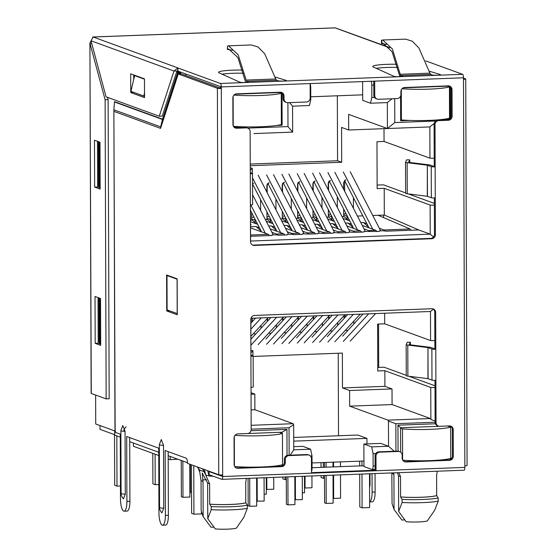 <?xml version="1.0" encoding="UTF-8"?>
<svg xmlns="http://www.w3.org/2000/svg" width="557" height="557" viewBox="0 0 557 557"><rect width="100%" height="100%" fill="white"/><g stroke="black" fill="none" stroke-linecap="round" stroke-linejoin="round"><path stroke-width="0.84" d="M246.375 478.421L245.721 482.466L245.79 502.783A23.909 2.688 179.8 0 1 230.438 504.44A23.909 2.688 179.8 0 1 209.69 504.141L209.62 483.824L205.707 475.03L209.028 475.97A23.909 2.688 -0.2 0 0 213.303 476.242M391.836 472.928L392.051 503.507L394.057 509.474L401.896 520.029L404.779 519.925M245.79 502.783L247.308 505.206L247.322 508.332A27.049 3.043 179.8 0 1 231.51 509.829A27.049 3.043 179.8 0 1 211.214 509.697L211.207 506.571L209.69 504.141M247.308 505.206A27.049 3.043 179.8 0 1 231.496 506.703A27.049 3.043 179.8 0 1 211.207 506.571M247.322 508.332L243.855 517.3L236.405 528.127A13.291 1.49 179.8 0 1 227.562 529.15A13.291 1.49 179.8 0 1 215.28 528.92L207.754 518.664L211.214 509.697M438.213 501.126L434.752 510.094L427.303 520.92A13.291 1.49 179.8 0 1 418.46 521.951A13.291 1.49 179.8 0 1 406.171 521.721L398.645 511.458L402.112 502.491A27.049 3.043 179.8 0 0 422.401 502.63A27.049 3.043 179.8 0 0 438.213 501.126L438.206 498.007A27.049 3.043 179.8 0 1 402.098 499.364L402.112 502.491M400.574 96.152L400.657 120.765L409.834 120.423M444.994 119.094L449.875 118.913M449.429 86.105L403.233 87.846M450.3 118.46L450.188 86.767M233.94 127.059L241.654 126.766M276.815 125.443L282.12 125.241L282.009 92.942M281.396 92.441L235.207 94.189M374.478 97.371L371.839 97.475L370.482 103.219L387.331 102.585L392.037 98.77M435.755 121.008L394.795 122.554L394.711 98.673M287.906 102.704L287.99 126.585L247.761 128.103M310.145 83.849A3.934 1.142 87.8 0 1 310.722 87.428L310.764 99.78L309.755 99.814M287.036 455.459L286.946 429.377L250.984 430.735M310.409 456.002L312.011 455.939L312.052 468.284A3.934 1.142 87.8 0 1 311.495 471.452M251.172 429.162L289.041 427.734L289.139 455.215M395.943 451.184L395.846 423.703L435.128 422.227M394.217 451.247L388.535 446.248L371.686 446.881L373.086 453.635L375.794 453.537M373.086 453.635L373.127 465.986A3.934 1.142 87.8 0 1 372.125 469.495A3.934 1.142 87.8 0 1 371.992 469.474L363.958 466.543L363.881 444.033L380.73 443.4L388.535 446.248L388.445 421.085L387.985 420.138L349.65 406.157L392.072 404.556L430.401 418.537L387.985 420.138M435.463 423.773L397.956 425.186L398.046 451.149M371.087 81.273A3.934 1.142 87.8 0 1 371.798 85.124L371.839 97.475M448.81 118.349L450 118.787M280.631 124.698L282.12 125.241M394.795 122.554L387.421 128.528L387.331 102.585M434.188 123.403L429.844 126.926L387.421 128.528L348.633 114.38L348.689 130.011L391.111 128.389M429.844 126.926L429.955 158.181L434.209 158.341M377.764 367.46L384.1 367.223L406.262 375.307M408.935 376.281L435.003 385.792M383.571 215.079L383.578 217.599M377.131 185.084L383.467 184.84L405.628 192.931M408.302 193.906L434.363 203.409M434.369 205.227L430.115 205.067L430.22 234.135L433.499 237.024M372.758 215.482L384.309 215.051L418.746 229.95L430.22 234.135L250.511 241.056M250.608 240.916L250.413 211.862M250.246 164.976L250.135 133.589M253.915 133.583L292.655 132.106L287.99 126.585M292.655 132.106L292.564 106.164L289.591 102.634M292.564 106.164L309.413 105.524L310.764 99.78M221.032 474.982L221.651 475.17M247.83 433.52L282.044 432.225L286.946 429.377M282.044 432.225L282.051 433.311M282.754 465.548L281.153 465.081M293.755 446.686L302.806 446.338L310.611 449.186L293.762 449.826L290.225 455.173M310.611 449.186L312.011 455.939M293.762 449.826L293.671 424.664L289.041 427.734M251.047 394.189L251.158 426.328M293.671 424.664L293.212 423.71L251.249 425.297M250.887 347.352L250.88 318.611M250.963 318.27L430.491 311.495L433.339 309.191M430.491 311.495L430.589 340.564L434.843 340.724M435.01 387.609L430.756 387.449L430.867 419.484L435.121 420.995M430.867 419.484L430.401 418.537M388.445 421.085L395.846 423.703M400.671 452.173L400.58 427.755L397.956 425.186M400.58 427.755L439.417 426.286M450.223 425.987L450.23 426.968M450.334 458.481L450.864 459.149M370.482 103.219L362.684 100.378L362.614 81.594M430.115 205.067L384.212 188.329L377.145 188.593L376.978 141.708L384.052 141.443L384.003 128.674M384.052 141.443L429.955 158.181M430.756 387.449L384.852 370.704L377.778 370.969L377.618 324.09L384.685 323.819L430.589 340.564M329.02 318.757L329.006 315.903M345.11 317.365L345.103 314.719M252.3 321.654L252.286 318.221M267.645 321.076L267.632 318.221M282.984 320.491L282.977 317.643M298.329 319.913L298.322 317.058M313.675 319.335L313.661 316.48M384.309 215.051L384.212 188.329M250.587 236.293L271.851 235.493L271.976 234.936L275.736 234.789L278.618 235.235L287.189 234.915L287.321 234.358L291.081 234.212L293.964 234.657L302.535 234.337L302.667 233.773L309.309 234.079L317.88 233.759L318.005 233.195L324.647 233.501L333.225 233.174L333.351 232.617L339.993 232.923L348.571 232.596L348.696 232.039L355.338 232.346L363.909 232.018L364.041 231.461L379.254 231.44L379.38 230.883L383.139 230.737L386.022 231.183L418.746 229.95M129.711 441.68L158.745 452.263M168.179 455.71L187.514 462.756M170.17 456.434L170.184 459.699L177.704 459.184M251.2 409.875L254.883 409.736L293.212 423.71M384.685 323.819L384.65 313.222M392.072 404.556L392.017 388.932L384.901 386.335L384.852 370.704M363.881 444.033L371.686 446.881M449.993 458.578L449.332 458.738M337.34 95.79L337.563 160.757L341.692 162.268L341.573 127.414L348.689 130.011M344.672 191.323L344.63 180.565M328.567 190.431L328.539 181.749M313.222 191.009L313.194 182.327M297.884 191.587L297.849 182.905M282.538 192.165L282.51 183.483M267.193 192.743L267.165 184.068M328.693 316.244L328.7 319.098M322.406 325.936L322.399 323.081M313.347 316.822L313.361 319.676M307.06 326.513L307.053 323.659M298.002 317.406L298.016 320.254M291.708 324.237L291.722 327.091M282.671 320.839L282.664 317.984M276.369 324.815L276.376 327.669M267.325 321.417L267.318 318.562M261.024 325.399L261.031 328.247M251.987 321.995L251.973 318.228M353.841 323.965L353.834 321.111M344.038 315.666L344.045 318.52M337.751 325.358L337.744 322.503M250.337 164.05L337.563 160.757M362.663 94.836L310.757 96.793M185.147 75.299A3.934 3.739 -70 0 1 186.198 74.123M177.168 279.217L166.989 275.541L167.998 275.499M166.989 275.541L167.107 309.922L177.286 313.598M177.203 313.605L177.084 279.224M363.937 461.001L312.031 462.958M120.27 437.141L114.714 435.114L114.7 430.909M197.763 467.1L199.455 469.997L204.008 471.661L205.707 475.03L204.398 469.516M204.008 471.661A7.861 7.478 110 0 0 202.323 468.764M199.455 469.997L201.049 480.698L201.154 510.706L203.166 516.68L211.006 527.235L213.888 527.124M170.184 459.699L168.193 458.975M158.752 455.529L133.457 446.303L133.45 443.038M237.4 466.731L234.887 466.829M254.883 409.736L254.828 394.105L251.04 392.727M254.828 394.105L251.144 394.245M392.017 388.932L349.601 390.527L349.65 406.157M349.601 390.527L342.485 387.937L342.36 353.082L253.143 356.452M338.238 353.242L338.524 435.755M293.72 437.447L357.775 435.031L366.959 438.38L366.979 443.922M402.913 460.493L405.58 460.388M353.403 197.596L353.437 208.346M357.413 216.067L362.809 215.858M341.692 162.268L250.246 165.714M250.532 220.099L251.625 220.057L251.604 212.53M253.755 183.246L252.544 183.719M260.585 199.601L260.62 210.351M265.355 219.535L266.97 219.479L266.942 211.952M266.873 192.123L266.852 185.46L269.101 182.668M275.924 199.023L275.966 209.773M280.693 218.957L282.315 218.901L282.288 211.375M282.218 191.545L282.197 184.882L284.446 182.09M291.269 198.438L291.311 209.195M296.039 218.379L297.661 218.316L297.633 210.79M297.563 190.967L297.542 184.297L299.784 181.505M306.615 197.86L306.649 208.61M311.384 217.801L312.999 217.738L312.978 210.212M312.909 190.39L312.881 183.719L315.13 180.928M321.96 197.282L321.995 208.033M326.729 217.223L328.345 217.16L328.317 209.634M328.254 189.812L328.226 183.142L330.475 180.35M337.298 196.705L337.34 207.455M342.075 216.645L343.69 216.582L343.662 209.056M343.592 189.234L343.572 182.564L345.82 179.772M345.34 330.336L347.798 330.531M329.995 330.914L332.452 331.109M314.649 331.492L317.114 331.687M299.304 332.069L301.769 332.264M283.966 332.654L286.423 332.842M268.62 333.232L271.078 333.42M253.275 333.81L255.74 333.998M342.485 387.937L384.901 386.335M366.959 438.38L293.734 441.144M209.62 483.824L207.629 483.1L202.163 472.949L203.04 481.429L201.049 480.698M438.206 498.007L436.688 495.577L436.611 475.26L437.273 471.215M397.475 472.719L398.527 475.901L400.511 476.625L400.58 496.941L402.098 499.364M436.688 495.577A23.909 2.688 179.8 0 1 400.58 496.941M400.511 476.625L398.819 472.67M391.947 473.499L393.931 474.223L393.507 472.865M203.166 516.68L203.04 481.429M209.766 504.169A23.784 2.674 -0.2 0 0 245.867 502.811M436.765 495.605A23.784 2.674 179.8 0 1 400.664 496.969M393.931 474.223L394.057 509.474M207.754 518.664L207.629 483.1M398.527 475.901L398.645 511.458M279.356 432.329L282.441 433.457L282.552 464.712A31.457 3.537 179.8 0 1 262.159 466.961A31.457 3.537 179.8 0 1 234.699 466.55M234.998 435.323A31.457 3.537 -0.2 0 0 262.048 435.699A31.457 3.537 -0.2 0 0 282.441 433.457M234.413 465.972L234.309 436.514M201.439 511.688L201.446 513.895L193.927 514.181L191.629 513.338L191.462 464.803M193.759 465.638L193.927 514.181M402.593 459.971L402.488 428.925A31.457 3.537 -0.2 0 0 430.227 429.356A31.457 3.537 -0.2 0 0 450.62 427.108L450.731 458.362A31.457 3.537 179.8 0 1 430.338 460.611A31.457 3.537 179.8 0 1 402.718 460.193M447.591 426.001L450.62 427.108M400.587 428.236L402.488 428.925M369.507 473.77L369.625 507.545L362.106 507.831L359.808 506.995L359.697 474.146M359.669 465.917L359.648 461.161M361.946 461.078L361.959 465.826M361.987 474.056L362.106 507.831M268.182 317.622L250.942 336.344M255.572 318.096L250.894 323.178M250.915 329.117L261.268 317.88M298.872 316.46L273.501 344.017M286.263 316.94L265.933 339.011M266.58 344.275L291.952 316.724M248.088 478.352L248.185 505.721L249.794 506.306L249.696 478.296M256.61 478.031L256.707 506.048L249.794 506.306M283.527 317.037L258.156 344.595M270.918 317.518L250.949 339.199M251.235 344.853L276.606 317.302M329.556 315.304L304.185 342.854M316.947 315.777L296.623 337.855M297.264 343.119L322.642 315.561M286.298 476.91L286.395 504.28L287.997 504.865L287.899 476.855M294.82 476.59L294.918 504.6L287.997 504.865M375.592 313.57L350.214 341.121M342.652 336.115L362.983 314.044M343.3 341.378L368.671 313.828M333.573 475.128L333.65 498.452L340.571 498.188L340.494 474.87M340.459 466.641L340.445 461.885M333.65 498.452L333.114 498.25M333.525 462.15L333.546 466.898M314.218 315.882L288.839 343.432M301.609 316.355L281.278 338.433M281.919 343.697L307.297 316.146M264.074 477.753L264.157 501.07L256.693 501.133M257.237 501.335L257.153 478.01M360.247 314.148L334.875 341.699M347.638 314.621L327.307 336.693M327.955 341.963L353.326 314.406M324.459 462.491L324.48 467.246M324.508 475.469L324.599 502.839L326.207 503.424L326.11 475.413M326.082 467.184L326.068 462.428M332.982 462.171L333.002 466.919M333.03 475.149L333.128 503.159L326.207 503.424M344.901 314.726L319.53 342.277M332.292 315.199L311.962 337.277M312.609 342.541L337.981 314.983M302.284 476.312L302.36 499.629L294.904 499.692M295.447 499.894L295.363 476.569M378.558 324.056L378.704 367.425M282.315 218.435L287.238 222.73M319.286 233.146L288.839 174.035M281.919 174.292L311.405 231.545M283.13 182.64L307.603 230.152M305.013 476.207L305.055 488.016L311.976 487.758L311.934 475.943M305.055 488.016L304.512 487.821M343.69 216.116L348.612 220.412M380.661 230.835L350.214 171.716M343.293 171.974L372.779 229.226M344.505 180.329L368.978 227.841M328.345 216.694L333.274 220.99M365.322 231.413L334.868 172.294M327.948 172.559L357.441 229.804M329.166 180.907L353.639 228.419M304.47 476.228L304.533 492.729L302.34 492.813M297.654 217.857L302.583 222.152M334.632 232.568L304.185 173.45M297.264 173.714L326.75 230.96M298.475 182.062L322.949 229.575M266.26 477.669L266.323 494.17L264.129 494.254M266.97 219.012L271.9 223.308M303.948 233.731L273.494 174.613M266.573 174.87L296.066 232.123M267.792 183.218L292.265 230.737M273.257 234.887L252.579 194.741M250.768 204.913L265.376 233.279M250.406 210.205L261.574 231.893M189.791 464.19L189.902 497.053L182.981 497.317L181.373 496.733L181.248 460.472M182.856 461.057L182.981 497.317M266.803 477.648L266.845 489.464L273.766 489.199L273.724 477.384M266.845 489.464L266.302 489.262M312.999 217.272L317.929 221.568M349.977 231.99L319.53 172.872M312.609 173.136L342.095 230.382M313.821 181.485L338.294 228.997M191.559 492.304L189.888 492.144M190.327 464.392L190.424 492.346M251.625 219.59L256.554 223.886M288.603 234.309L258.149 175.19M252.523 177.955L280.721 232.701M252.544 183.984L276.92 231.315M250.553 224.541L251.207 224.784L250.553 224.805M250.587 235.019L268.321 234.351L250.559 227.876M250.559 226.727L255.983 226.525L259.465 227.792M271.948 232.346L276.592 234.037A7.861 2.277 87.8 0 1 277.539 235.068M276.592 234.037L283.659 233.773L270.145 228.843M268.704 226.045L271.329 225.947L274.81 227.214M287.294 231.768L291.938 233.46A7.861 2.277 87.8 0 1 292.878 234.49M291.938 233.46L299.005 233.195L285.49 228.266M284.049 225.467L286.674 225.369L290.148 226.636M302.639 231.19L307.283 232.882A7.861 2.277 87.8 0 1 308.223 233.912M307.283 232.882L314.35 232.617L300.836 227.688M299.394 224.889L302.012 224.784L305.494 226.058M317.984 230.612L322.621 232.304A7.861 2.277 87.8 0 1 323.568 233.334M322.621 232.304L329.695 232.039L316.174 227.11M314.733 224.304L317.358 224.206L320.839 225.474M333.323 230.034L337.967 231.726A7.861 2.277 87.8 0 1 338.914 232.756M337.967 231.726L345.041 231.454L331.519 226.525M330.078 223.726L332.703 223.629L336.184 224.896M348.668 229.449L353.312 231.148A7.861 2.277 87.8 0 1 354.252 232.178M353.312 231.148L360.379 230.877L346.865 225.947M345.424 223.148L348.048 223.051L351.523 224.318M364.013 228.871L368.657 230.563A7.861 2.277 87.8 0 1 369.597 231.594M368.657 230.563L375.724 230.299L362.21 225.369M360.769 222.57L363.387 222.473L366.868 223.74M379.359 228.293L383.996 229.985A7.861 2.277 87.8 0 1 384.943 231.016M411.017 230.243L410.119 229.004L378.175 215.28M343.683 214.703L347.61 216.715M349.719 220.816L342.945 218.344M328.338 215.308L332.264 217.293M334.374 221.394L327.607 218.922M312.999 216.248L316.919 217.871M319.036 221.971L312.261 219.507M297.654 216.945L301.581 218.455M303.69 222.549L296.916 220.085M282.308 217.662L286.235 219.033M288.345 223.134L281.57 220.663M266.97 218.393L270.89 219.611M273 223.712L266.232 221.24M251.625 219.005L255.545 220.189M257.661 224.29L250.539 221.693M268.321 234.351A7.861 2.277 87.8 0 1 269.365 235.59M261.136 231.037L255.983 226.525M283.659 233.773A7.861 2.277 87.8 0 1 284.711 235.005M276.474 230.459L271.329 225.947M255.085 222.605L255.078 220.015M299.005 233.195A7.861 2.277 87.8 0 1 300.056 234.427M291.819 229.881L286.674 225.369M270.43 222.027L270.417 219.437M314.35 232.617A7.861 2.277 87.8 0 1 315.394 233.849M307.165 229.296L302.012 224.784M285.769 221.449L285.762 218.859M329.695 232.039A7.861 2.277 87.8 0 1 330.74 233.272M322.51 228.718L317.358 224.206M301.114 220.871L301.107 218.281M345.041 231.454A7.861 2.277 87.8 0 1 346.085 232.694M337.848 228.14L332.703 223.629M316.46 220.287L316.453 217.703M360.379 230.877A7.861 2.277 87.8 0 1 361.43 232.116M353.194 227.562L348.048 223.051M331.805 219.709L331.791 217.126M375.724 230.299A7.861 2.277 87.8 0 1 376.769 231.531M368.539 226.984L363.387 222.473M347.143 219.131L347.136 216.541M346.078 213.742L343.683 213.832M330.733 214.32L328.338 214.41M315.387 214.898L312.992 214.988M300.042 215.475L297.647 215.566M284.704 216.053L282.308 216.144M269.358 216.631L266.963 216.722M254.013 217.209L251.618 217.3M279.315 92.525L281.257 93.228L281.362 124.49A31.457 3.537 179.8 0 1 260.968 126.738A31.457 3.537 179.8 0 1 233.418 126.321M233.94 95.108A31.457 3.537 -0.2 0 0 260.857 95.477A31.457 3.537 -0.2 0 0 281.257 93.228M233.223 125.903L233.125 96.445M152.799 453.356L152.903 483.838L155.201 484.674L155.097 454.192M155.201 484.674L158.856 484.534M120.444 485.989L116.991 486.115L114.693 485.279L114.519 434.634M116.817 435.887L116.991 486.115M401.987 88.751A31.457 3.537 -0.2 0 0 429.036 89.134A31.457 3.537 -0.2 0 0 449.436 86.885L449.541 118.14A31.457 3.537 179.8 0 1 429.148 120.389A31.457 3.537 179.8 0 1 401.409 119.957L401.305 89.754M447.494 86.175L449.436 86.885M401.409 119.957L400.65 119.685M321.034 462.616L321.048 467.372M321.076 475.601L321.083 477.495L323.38 478.331L323.366 475.511M323.339 467.288L323.325 462.533M323.38 478.331L324.515 478.289M286.305 479.73L282.872 478.936L282.865 477.043M285.163 476.952L285.17 479.772M99.988 425.548L100.002 429.336L114.714 434.704M227.291 49.329L227.639 45.939L227.291 49.329L232.36 50.248M396.863 64.278A19.662 2.207 -0.2 0 0 372.751 66.513A19.662 2.207 -0.2 0 0 373.315 67.035L394.057 76.358A4.31 0.487 -0.2 0 0 399.439 76.664A4.31 0.487 -0.2 0 0 402.495 76.191A4.31 0.487 -0.2 0 0 402.307 76.044L402.307 76.33M399.912 76.643L392.079 51.752L382.847 43.147L381.482 43.509L381.468 40.32L382.743 40L405.628 39.136L412.257 41.183L418.878 47.937L429.92 73.155L430.714 74.422L432.086 74.923A4.31 0.487 -0.2 0 0 437.468 75.23A4.31 0.487 -0.2 0 0 440.524 74.756A4.31 0.487 -0.2 0 0 440.336 74.61L440.336 74.896M222.062 74.185A19.662 2.207 179.8 0 1 232.492 73.294A19.662 2.207 179.8 0 1 243.555 73.246M242.678 70.098A19.662 2.207 -0.2 0 0 232.485 70.168A19.662 2.207 -0.2 0 0 218.56 72.333A19.662 2.207 -0.2 0 0 219.138 72.863L239.872 82.178A4.31 0.487 -0.2 0 0 245.254 82.478A4.31 0.487 -0.2 0 0 248.304 82.004A4.31 0.487 -0.2 0 0 248.15 81.879L248.15 82.137M285.233 80.897L285.226 80.097L286.145 80.431A4.31 0.487 179.8 0 1 286.333 80.57A4.31 0.487 179.8 0 1 283.283 81.044A4.31 0.487 179.8 0 1 277.901 80.744L276.523 80.236L275.729 78.976L246.166 80.09L238.152 54.753L228.558 45.82L227.639 45.939M125.283 494.198A7.603 0.856 179.8 0 1 121.419 493.697A7.603 0.856 179.8 0 1 121.092 493.453C120.862 494.755 121.635 496.572 123.417 498.898L125.283 494.198L125.067 431.376L122.798 425.541L120.869 430.624A7.603 0.856 -0.2 0 0 121.203 430.874A7.603 0.856 -0.2 0 0 125.067 431.376M163.751 508.228A7.603 0.856 179.8 0 1 159.887 507.726A7.603 0.856 179.8 0 1 159.56 507.483C159.33 508.785 160.103 510.602 161.885 512.927L163.751 508.228L163.535 445.405L161.265 439.57L159.337 444.66A7.603 0.856 -0.2 0 0 159.671 444.904A7.603 0.856 -0.2 0 0 163.535 445.405M99.988 143.783L99.237 143.81L99.39 187.57L100.142 187.542M281.125 92.281A3.934 3.739 -70 0 1 283.088 95.637L283.102 98.603L284.014 98.937A3.934 3.739 110 0 0 287.795 102.704L306.447 102.001A3.934 3.739 110 0 0 310.193 97.955L310.145 83.578L221.317 86.927L221.317 88.486A3.147 0.355 179.8 0 1 217.39 88.271L178.226 73.984L177.683 72.598L180.719 73.399L180.621 72.438L176.562 72.166M95.623 395.038L95.727 423.988L115.605 431.243M99.988 142.571L98.408 141.993L98.561 185.753L99.39 187.57M100.532 298.851L98.958 298.274L99.104 342.033L99.94 343.85L100.692 343.822M144.465 79.191L134.627 75.599L130.916 91.369L143.776 96.055L144.514 92.901M98.408 141.993L99.237 143.81M144.528 96.027L143.776 96.055M98.958 298.274L99.787 300.091L99.94 343.85M100.539 300.063L99.787 300.091M432.782 308.822A3.934 3.739 -70 0 1 434.745 312.178L435.665 312.512A3.934 3.739 110 0 0 431.891 308.745L254.535 315.436A3.934 3.739 110 0 0 250.789 319.488L250.915 356.208A3.147 0.355 179.8 0 0 253.143 355.867L253.247 386.962A3.147 0.355 179.8 0 1 251.026 387.31L251.172 429.51A3.934 3.739 110 0 1 247.426 433.555L237.797 433.917A3.934 3.739 110 0 0 234.051 437.969L234.142 464.538A3.934 3.739 110 0 0 237.916 468.298L281.543 466.655A3.934 3.739 110 0 0 285.288 462.609L285.275 459.636L284.355 459.302L284.369 462.268A3.934 3.739 -70 0 1 280.624 466.32L236.997 467.964A3.934 3.739 -70 0 1 236.105 467.887M435.665 312.512L435.79 349.239L430.986 347.484A3.892 0.439 -0.2 0 0 430.199 347.324L410.154 344.811A3.46 0.39 -0.2 0 1 409.304 344.56L409.304 344.539A3.46 0.39 -0.2 0 0 409.304 344.56M406.276 375.627A6.607 0.745 -0.2 0 0 406.269 375.669A6.607 0.745 -0.2 0 0 407.891 376.149L427.936 378.663L431.974 380.111A3.147 0.355 -0.2 0 0 435.901 380.334L436.047 422.533A3.934 3.739 110 0 0 439.821 426.3L449.45 425.931A3.934 3.739 110 0 1 453.224 429.698L453.314 456.267L452.395 455.932A3.934 3.739 -70 0 1 448.65 459.978L405.03 461.628A3.934 3.739 -70 0 1 404.138 461.551M448.65 459.978L449.569 460.312A3.934 3.739 110 0 0 453.314 456.267M449.569 460.312L405.942 461.962A3.934 3.739 -70 0 1 402.168 458.195L402.161 455.229A3.934 3.739 110 0 0 398.387 451.462L379.735 452.166A3.934 3.739 110 0 0 375.982 456.211L376.038 470.595L375.119 470.254L311.502 472.656M309.038 455.097A3.934 3.739 110 0 0 307.68 454.881L306.761 454.547A3.934 3.739 110 0 1 308.118 454.763L309.038 455.097A3.934 3.739 110 0 1 311.454 458.648L311.502 473.025L376.038 470.595M306.761 454.547L288.108 455.25L289.027 455.591L307.68 454.881M289.027 455.591A3.934 3.739 110 0 0 285.275 459.636M115.153 432.288L113.872 109.799L114.986 432.162A3.934 0.439 179.8 0 0 115.153 432.288L120.263 434.147L120.486 499.009A11.008 3.189 -92.2 0 0 124.114 511.18A11.008 3.189 -92.2 0 0 126.912 501.349L126.69 436.493L158.731 448.183L158.954 513.039A11.008 3.189 -92.2 0 0 162.581 525.209A11.008 3.189 -92.2 0 0 165.38 515.378L165.157 450.522L186.135 458.174A4.721 1.365 -92.2 0 1 187.528 463.368L218.741 474.752A3.147 0.355 -0.2 0 0 222.668 474.975L222.675 476.534L464.865 467.4L463.501 77.785L374.673 81.141L374.729 95.519A3.934 3.739 110 0 0 378.502 99.285L397.155 98.582A3.934 3.739 110 0 0 400.901 94.53L400.894 91.564A3.934 3.739 110 0 1 404.64 87.512L448.26 85.869A3.934 3.739 110 0 1 452.033 89.628L452.131 116.197L451.212 115.863A3.934 3.739 -70 0 1 447.466 119.915L437.837 120.277A3.934 3.739 110 0 0 434.091 124.322L434.237 166.522L430.345 165.102A3.892 0.439 -0.2 0 0 429.558 164.949L409.52 162.428A3.46 0.39 -0.2 0 1 408.664 162.178L408.671 162.157A3.46 0.39 -0.2 0 0 408.664 162.178M447.466 119.915L448.385 120.249A3.934 3.739 110 0 0 452.131 116.197M448.385 120.249L438.756 120.611A3.934 3.739 110 0 0 435.01 124.657L435.156 166.856L434.237 166.522M405.635 193.251A6.607 0.745 -0.2 0 0 405.628 193.293A6.607 0.745 -0.2 0 0 407.258 193.773L427.296 196.287L431.334 197.735A3.147 0.355 -0.2 0 0 435.261 197.958L435.393 234.685L434.474 234.344A3.934 3.739 -70 0 1 430.728 238.396L253.372 245.087A3.934 3.739 -70 0 1 252.481 245.01M250.274 172.621L252.37 173.38A3.147 0.355 179.8 0 1 252.502 173.485L252.613 204.586A3.147 0.355 179.8 0 1 250.385 204.934L250.518 241.654A3.934 3.739 110 0 0 254.291 245.421L431.647 238.73A3.934 3.739 110 0 0 435.393 234.685M247.719 128.082A3.934 3.739 110 0 0 246.354 127.873L245.435 127.532A3.934 3.739 110 0 1 246.8 127.748L247.719 128.082A3.934 3.739 110 0 1 250.128 131.633L250.281 173.833A3.147 0.355 179.8 0 0 252.502 173.485M284.014 98.937L284.007 95.971A3.934 3.739 110 0 0 280.234 92.204L236.607 93.855A3.934 3.739 110 0 0 232.861 97.9L232.951 124.469A3.934 3.739 110 0 0 236.732 128.235L246.354 127.873M431.974 380.111L431.863 349.016L427.978 347.596L427.936 378.663M431.863 349.016A3.147 0.355 -0.2 0 0 435.79 349.239L435.901 380.334M409.304 344.539L410.384 342.249L407.244 342.242L406.164 344.532A6.607 0.745 -0.2 0 0 406.157 344.567A6.607 0.745 -0.2 0 0 407.78 345.055L427.825 347.568M431.334 197.735L431.229 166.634L427.337 165.213L427.296 196.287M431.229 166.634A3.147 0.355 -0.2 0 0 435.156 166.856L435.261 197.958M408.671 162.157L409.75 159.873L406.603 159.859L405.531 162.15A6.607 0.745 -0.2 0 0 405.517 162.191A6.607 0.745 -0.2 0 0 407.146 162.672L427.191 165.185M464.865 467.4A3.147 0.912 87.8 0 1 464.065 470.205L221.874 479.34A3.147 0.912 -92.2 0 1 221.77 479.326L209.147 474.724L209.133 471.598L210.003 471.563M312.052 467.713L363.958 465.756M250.908 354.997L253.003 355.763A3.147 0.355 179.8 0 1 253.143 355.867M221.874 479.34A3.147 0.912 -92.2 0 0 222.675 476.534M245.721 82.457L237.895 57.566L228.655 48.967L227.653 49.107M381.482 43.509L386.544 44.428M250.894 350.256L251.597 350.36A6.607 0.745 -0.2 0 1 252.927 350.806A6.607 0.745 -0.2 0 1 252.878 350.896L250.901 352.678M382.743 40L392.337 48.939L400.936 76.567M250.26 167.88L250.963 167.984A6.607 0.745 -0.2 0 1 252.293 168.423A6.607 0.745 -0.2 0 1 252.237 168.513L250.267 170.296M410.384 342.249L410.391 344.839M409.75 159.873L409.757 162.463M228.558 45.82L251.444 44.957L258.065 47.004L264.686 53.757L275.729 78.976M245.435 127.532L235.813 127.901A3.934 3.739 -70 0 1 234.922 127.825M283.102 98.603A3.934 3.739 110 0 0 285.511 102.161L286.43 102.495M221.749 474.989L221.756 476.2L209.133 471.598M373.761 81.176L373.81 95.184A3.934 3.739 110 0 0 376.219 98.735L377.138 99.069M449.151 85.945A3.934 3.739 -70 0 1 451.121 89.294L451.212 115.863M434.349 197.972L434.474 234.344M399.745 451.671L398.826 451.337A3.934 3.739 110 0 0 397.468 451.128L378.816 451.831A3.934 3.739 110 0 0 375.07 455.877L375.119 470.254M288.108 455.25A3.934 3.739 110 0 0 284.355 459.302M434.745 312.178L434.871 348.898M434.982 380.354L435.128 422.199A3.934 3.739 110 0 0 437.544 425.75L438.463 426.084M450.341 426.008A3.934 3.739 -70 0 1 452.305 429.363L452.395 455.932M463.508 79.352A3.147 0.355 -0.2 0 0 465.736 79.003A3.147 0.355 -0.2 0 0 465.603 78.906L463.508 78.14M465.736 79.003L467.086 465.485A3.147 0.355 179.8 0 1 464.858 465.833M372.048 473.68L372.111 492.096L375.119 491.984L375.056 473.561M369.556 487.772L370.022 484.785L369.987 473.756M372.111 492.096A11.008 3.189 87.8 0 1 369.611 501.871M375.119 491.984A11.008 3.189 87.8 0 1 372.32 501.815L369.611 501.92M221.317 86.927A3.147 0.912 -92.2 0 0 220.384 83.466L462.575 74.325L425.729 60.887M462.575 74.325A3.147 0.912 87.8 0 1 463.501 77.785M310.145 83.578L374.673 81.141M222.668 474.975L221.317 88.486L220.405 88.152L220.398 86.593L177.934 71.108L177.927 67.982L220.384 83.466M177.927 67.982L173.965 71.024L159.267 116.232L106.06 96.827L91.014 40.772L93.193 37.02L178.073 67.975M439.424 75.084L439.417 74.276L440.336 74.61M429.356 71.226L439.417 74.276M376.254 68.372A19.662 2.207 179.8 0 1 397.747 67.425M430.714 74.422L400.929 75.543L402.307 76.044M275.165 77.047L285.226 80.097M246.751 82.38L246.751 81.364L248.15 81.879M246.166 80.09L246.737 81.364L276.523 80.236M334.973 27.878A3.147 0.912 87.8 0 1 335.084 27.85A3.147 0.912 87.8 0 1 335.189 27.871L389.503 47.498M114.039 111.414L160.548 128.375L178.226 73.984L181.234 73.872L220.405 88.152M160.548 128.375L160.632 126.85L177.892 73.754L179.02 73.956M180.719 73.399L180.809 73.886M168.165 451.623L168.388 515.267A11.008 3.189 87.8 0 1 165.589 525.098L162.581 525.209M177.982 71.073L173.965 71.024L91.014 40.772M93.047 37.02L92.998 37.006A3.147 0.912 -92.2 0 0 92.894 36.985A3.147 0.912 -92.2 0 0 92.58 37.201M91.278 393.458A3.3 0.369 179.8 0 1 91.139 393.346L89.914 42.973L91.278 393.458L106.157 398.882L105.113 99.759L90.06 43.697L91.78 43.634M91.049 40.898L89.914 42.973M129.697 437.593L129.92 501.237A11.008 3.189 87.8 0 1 127.121 511.068L124.114 511.18M166.731 310.938L166.606 274.991L177.161 278.841L177.286 314.789L166.731 310.938L169.593 310.827M160.632 126.85L162.449 119.463L177.613 72.549L162.449 119.463L114.484 101.973L113.872 109.799L160.632 126.85M162.463 119.163L114.457 101.653L114.457 102.356M176.917 71.08L180.621 72.438M144.528 97.593L130.756 92.566L130.693 73.816L144.465 78.836L144.528 97.593M159.267 116.232L162.275 116.121L176.973 70.906M144.528 96.382L133.764 92.406M133.722 79.442L133.708 74.916M100.692 345.382L95.184 343.377L95.024 296.491L100.532 298.496L100.692 345.382M100.149 189.102L94.641 187.096L94.474 140.211L99.988 142.216L100.149 189.102M106.157 398.882L109.165 398.77L108.121 99.647L107.501 97.357M100.149 187.89L97.649 186.978L97.489 141.311M100.692 344.17L98.192 343.258L98.039 297.591M133.771 92.455L130.756 92.566M97.649 186.978L94.641 187.096M98.192 343.258L95.184 343.377M105.113 99.759L108.121 99.647M310.158 87.449L310.722 87.428M311.488 468.312L312.052 468.284M373.127 465.986L375.105 465.91M371.798 85.124L373.775 85.054M207.67 470.714L209.028 475.97M206.515 479.73L202.553 479.883M383.996 229.985L410.119 229.004M369.549 484.026A4.456 0.501 179.8 0 1 370.022 484.075M251.026 387.31L250.915 356.208M250.385 204.934L250.281 173.833M427.978 347.596L428.082 378.697M427.337 165.213L427.449 196.315M381.83 40.125L381.837 43.293M407.78 345.055L407.891 376.149M252.878 350.896L252.892 355.721M407.146 162.672L407.258 193.773M429.92 73.155L400.358 74.269M252.237 168.513L252.258 173.345M430.728 238.396L431.647 238.73M254.291 245.421L253.372 245.087M236.732 128.235L235.813 127.901M284.007 95.971L283.088 95.637M373.81 95.184L374.729 95.519M451.121 89.294L452.033 89.628M437.837 120.277L438.756 120.611M434.091 124.322L435.01 124.657M375.07 455.877L375.982 456.211M285.288 462.609L284.369 462.268M281.543 466.655L280.624 466.32M237.916 468.298L236.997 467.964M435.128 422.199L436.047 422.533M452.305 429.363L453.224 429.698M405.942 461.962L405.03 461.628M397.468 451.128L398.387 451.462M378.816 451.831L379.735 452.166M218.741 474.752L217.39 88.271M165.38 515.378L168.388 515.267M177.565 67.989L177.934 70.718M335.189 27.871L92.998 37.006M389.733 47.825L335.084 27.892M126.912 501.349L129.92 501.237M199.594 471.8L198.208 468.103L197.129 466.863M372.125 469.495L375.112 469.384M406.269 375.669L406.157 344.567M252.927 350.806L252.948 355.742M405.628 193.293L405.517 162.191M252.293 168.423L252.307 173.359M120.869 430.624L121.092 493.453M159.337 444.66L159.56 507.483M335.084 27.85L92.894 36.985M124.016 430.617C123.563 430.032 124.274 428.758 126.133 426.808"/></g></svg>
